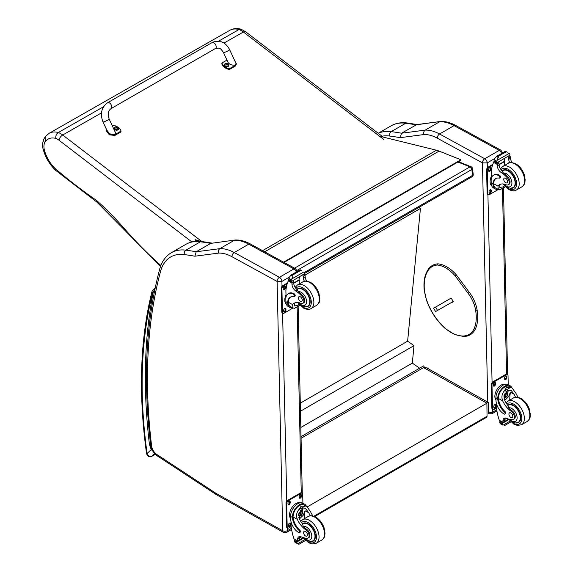 <?xml version="1.0" encoding="UTF-8"?>
<svg xmlns="http://www.w3.org/2000/svg" width="573" height="573" viewBox="0 0 573 573"><rect width="100%" height="100%" fill="white"/><g stroke="black" fill="none" stroke-linecap="round" stroke-linejoin="round"><path stroke-width="0.86" d="M457.913 162.03L469.996 166.872A2.271 1.49 -68.2 0 1 471.085 166.736L458.493 161.693M472.489 168.562A2.271 1.096 173 0 1 471.823 169.479L472.553 175.388A2.271 1.096 -7 0 0 473.219 174.478L472.489 168.562A2.271 2.271 0 0 0 471.085 166.736M304.449 272.447L472.553 175.388A2.271 1.311 60 0 1 472.102 176.72A2.271 2.271 0 0 0 473.219 174.478M294.543 268.164L469.996 166.872A2.271 1.311 60 0 1 471.823 169.479L297.086 270.363M301.033 436.655L423.719 365.825L424.357 367.322M418.942 207.412L420.424 208.45L407.625 341.186L414.007 345.641L412.324 363.11L419.608 368.195M420.424 208.45L305.037 275.069M300.825 427.479L412.324 363.11M300.467 411.199L414.007 345.641M300.288 403.156L407.625 341.186M486.57 417.302L487.043 416.242A2.271 1.311 60 0 1 486.577 417.302L314.663 516.552M301.069 438.309L423.54 367.601L426.727 367.895L488.232 402.439L486.892 403.184L487.043 416.242L313.854 516.23M307.35 506.847L486.892 403.184L423.54 367.601M277.153 281.486L281.902 281.415A3.402 1.963 -120 0 0 279.431 277.289A3.359 1.991 118.7 0 0 277.117 281.436L282.661 530.727L216.114 493.389A7.986 4.613 60 0 1 215.649 493.109L156.809 454.475A7.986 4.613 60 0 1 151.609 445.923A542.223 313.051 60 0 1 160.533 271.43A55.624 32.117 60 0 1 184.391 254.584A452.326 261.152 60 0 1 194.863 256.21L218.657 253.094A42.015 24.259 60 0 1 231.929 256.697L277.117 281.436M218.657 253.094C218.084 251.153 218.478 249.67 219.853 248.661L234.35 240.288A45.367 26.193 60 0 1 248.739 244.177L293.935 268.916L279.431 277.289L234.242 252.55A45.367 26.193 -120 0 0 219.853 248.661L196.217 251.762L194.863 256.21M184.391 254.584A3.359 2.507 97.5 0 1 185.91 250.165A455.685 263.093 -120 0 1 196.217 251.762L210.721 243.389L235.331 240.001C240.223 239.829 245.251 241.169 250.415 244.005L295.604 268.751L297.38 271.623M235.152 240.015L210.721 243.389A455.685 263.093 60 0 0 200.407 241.792A3.359 2.507 -82.5 0 1 201.703 241.512C195.851 240.732 190.587 241.663 185.91 244.306A58.983 34.051 60 0 1 200.407 241.792L185.91 250.165A58.983 34.051 -120 0 0 171.413 252.679L185.91 244.306M262.534 250.645L436.461 150.219L379.448 136.173M198.852 241.269L195.25 240.187M195.149 239.679L200.944 241.419M436.461 150.219A36.3 20.957 60 0 1 439.068 151.093L460.878 159.788L460.943 160.282L284.05 262.42M283.578 262.162L460.878 159.788M234.858 60.974L236.427 63.918L235.503 65.2L229.479 68.667A9.354 6.174 -171.7 0 1 221.973 62.966L226.958 60.093M223.463 52.537L227.839 61.999C229.358 65.68 237.559 66.418 235.661 62.701L229.644 49.686A3.402 0.43 155.2 0 1 226.736 51.498A3.402 0.43 155.2 0 1 223.463 52.537C220.068 47.308 219.344 48.626 218.578 48.053L215.498 48.469L111.083 108.584A3.402 1.963 60.1 0 0 111.212 104.888A3.402 1.963 60.1 0 0 107.975 102.574A3.402 1.963 60.1 0 0 107.688 102.689C101.442 107.359 99.881 113.762 102.99 121.906A3.402 0.43 -24.8 0 0 103.67 121.863A3.402 0.43 -24.8 0 0 107.194 120.409A3.402 0.43 -24.8 0 0 109.164 119.048L115.18 132.062C117.085 135.787 108.884 135.042 107.359 131.36L102.99 121.906M221.973 62.966L221.851 63.811A9.354 6.174 8.3 0 0 229.35 69.512L235.381 66.045L236.427 63.918M229.479 68.667L229.35 69.512M112.401 126.046L113.54 125.394A9.354 6.174 -171.7 0 1 121.046 131.095L115.023 134.562L109.515 134.003L106.664 129.849M106.592 130.143L106.471 130.981L109.393 134.848L114.901 135.407L120.924 131.94L121.046 131.095M118.711 128.868A2.235 1.475 -171.7 0 1 118.704 129.032A2.235 1.475 -171.7 0 1 116.276 130.164A2.235 1.475 -171.7 0 1 114.285 128.381A2.235 1.475 -171.7 0 1 114.321 128.23M118.704 129.032L118.017 127.306A2.149 1.418 -171.7 0 1 118.017 127.306A2.149 1.418 -171.7 0 1 118.11 129.348A2.149 1.418 -171.7 0 1 115.066 129.126A2.149 1.418 -171.7 0 1 115.058 127.099A2.149 1.418 -171.7 0 1 115.438 126.927L114.328 128.066A2.235 1.475 8.3 0 0 116.326 129.849A2.235 1.475 8.3 0 0 118.747 128.717A2.235 1.475 8.3 0 0 118.654 128.13M117.501 128.259L117.307 128.366A1.103 0.723 -171.7 0 0 117.494 128.259L117.558 128.28A2.901 1.826 -116 0 0 117.186 127.829L117.193 127.414A2.901 1.218 -49.4 0 1 117.572 127.306A1.189 0.781 8.3 0 0 117.372 127.156A2.901 1.561 123.5 0 0 116.971 127.249L116.355 127.192A2.901 1.841 -116.4 0 0 115.918 127.034L115.968 127.099A1.103 0.723 -171.7 0 0 115.818 127.185M117.121 128.123L117.193 127.414M115.918 127.034A1.189 0.781 8.3 0 0 115.717 127.149A2.901 1.497 56.8 0 1 116.126 127.321L116.126 127.736A2.901 1.554 123.1 0 0 115.703 128.123A1.189 0.781 8.3 0 0 115.904 128.266A2.901 1.232 -49 0 1 116.348 127.901L116.964 127.958A2.901 1.504 56.4 0 1 117.358 128.395A1.189 0.781 8.3 0 0 117.558 128.28M116.126 127.321L116.104 128.094M116.083 128.001L116.075 128.488M228.749 65.523A2.235 1.475 -171.7 0 1 228.734 65.68A2.235 1.475 -171.7 0 1 226.314 66.812A2.235 1.475 -171.7 0 1 224.322 65.028A2.235 1.475 -171.7 0 1 224.358 64.878M224.623 64.176A2.235 1.475 8.3 0 0 224.365 64.713L225.082 63.753A2.149 1.418 -171.7 0 1 225.476 63.574L225.082 63.753A2.149 1.418 -171.7 0 0 225.096 65.773A2.149 1.418 -171.7 0 0 228.14 65.995A2.149 1.418 -171.7 0 0 228.047 63.954L228.785 65.365A2.235 1.475 8.3 0 0 228.691 64.778M227.366 65.007A1.103 0.723 -171.7 0 0 227.531 64.907L227.596 64.928A2.901 1.826 -116 0 0 227.223 64.477L227.23 64.061A2.901 1.218 -49.4 0 1 227.603 63.954A1.189 0.781 8.3 0 0 227.409 63.804A2.901 1.561 123.5 0 0 227.008 63.897L226.385 63.839A2.901 1.841 -116.4 0 0 225.948 63.682L226.006 63.746A1.103 0.723 -171.7 0 0 225.855 63.832M227.159 64.77L227.23 64.061M225.948 63.682A1.189 0.781 8.3 0 0 225.748 63.796A2.901 1.497 56.8 0 1 226.163 63.968L226.156 64.384A2.901 1.554 123.1 0 0 225.741 64.77A1.189 0.781 8.3 0 0 225.941 64.921A2.901 1.232 -49 0 1 226.378 64.556L227.001 64.606A2.901 1.504 56.4 0 1 227.395 65.043A1.189 0.781 8.3 0 0 227.596 64.928M226.163 63.968L226.134 64.742M226.12 64.649L226.113 65.136M103.563 106.728L58.31 132.521A29.352 16.861 -119.7 0 0 49.12 133.308L229.802 30.312A29.352 16.861 60.3 0 1 238.991 29.531A18.15 10.421 60.3 0 1 243.382 32.002A4.534 2.199 -52.6 0 1 245.645 31.773L241.161 29.259L238.991 29.531L218.571 41.17M55.352 168.706L55.56 170.253L96.93 202.126L96.45 200.349A417.208 239.65 60.3 0 1 55.352 168.706A24.181 13.888 60.3 0 1 44.458 150.291A12.678 7.284 60.3 0 1 44.472 143.25L43.476 139.748L45.296 136.625L45.632 141.273A24.818 14.253 60.3 0 1 55.796 138.394C55.552 135.837 56.39 133.881 58.31 132.521A18.15 10.421 -119.7 0 1 62.693 134.999A4.534 2.199 127.4 0 0 58.976 140.206L191.955 242.021M160.877 265.5A276.695 158.936 60.3 0 1 123.704 227.818L123.51 228.964L96.83 202.047M452.262 302.035L453.229 301.742M476.929 310.258L476.922 310.824L476.929 310.258L476.922 310.824L475.726 310.953A23.765 13.723 60 0 0 467.661 292.739L468.578 291.986M449.218 299.113L451.388 298.304L453.179 301.52L451.058 302.73M498.016 189.341A10.293 6.095 -61.3 0 1 495.308 188.947A10.293 6.095 -61.3 0 1 493.009 184.757L493.69 184.37A9.34 5.529 -61.3 0 0 495.767 188.109L499.642 189.871L505.185 186.669M498.324 189.513L497.944 186.082A15.815 9.132 60 0 1 499.549 184.664A15.815 9.132 60 0 1 506.117 184.764A4.999 2.886 60 0 0 508.194 184.8A4.999 2.886 60 0 0 506.847 177.279L507.678 176.792A4.999 2.886 60 0 1 509.025 184.32L508.194 184.8M500.501 184.234A15.815 9.132 -120 0 0 499.735 185.043L499.785 187.414L502.922 186.934L504.419 185.831M493.009 184.757L492.995 184.134A12.857 7.42 -120 0 1 495.652 178.611A12.857 7.42 -120 0 1 499.162 178.117A1.425 0.824 -120 0 0 499.556 178.067A1.425 0.824 -120 0 0 499.763 176.907A1.425 0.824 -120 0 0 498.811 175.653A11.131 6.425 -120 0 0 493.453 175.216A11.131 6.425 -120 0 0 491.147 180.552L491.204 183.152A10.293 6.095 118.7 0 0 493.539 187.98L495.308 188.947M499.642 189.871L505.357 186.841M491.348 178.368L491.211 172.058A48.232 27.848 60 0 1 493.568 162.41L494.033 161.815M506.847 177.279A25.011 14.44 60 0 0 501.167 172.509A5.837 3.366 60 0 1 497.292 165.919A32.152 18.565 60 0 1 497.221 164.408A1.132 0.695 -59.7 0 1 497.221 164.358L497.242 162.596M497.221 164.358L499.019 163.319A1.067 0.616 -120 0 0 498.309 162.059M496.476 163.119L493.919 161.414A3.818 2.206 -120 0 0 494.019 160.92L494.427 158.893L496.497 156.443L498.13 156.436L498.281 157.417L497.135 160.376L509.404 153.292L509.884 154.452A3.818 2.206 -120 0 0 510.013 155.068L496.476 163.119L510.013 155.068M505.472 151.265L507.255 152.239M493.453 175.216L494.127 174.829A11.131 6.425 60 0 1 499.491 175.266A1.425 0.824 60 0 1 500.437 176.52A1.425 0.824 60 0 1 500.229 177.673L499.556 178.067M493.69 184.37L493.668 183.74A12.857 7.42 60 0 1 495.996 178.432M499.076 164.723L504.698 161.479A60.96 35.197 -120 0 0 504.548 165.411M504.283 161.257L504.698 161.479M499.062 164.415L504.254 161.414A43.226 24.961 -120 0 1 505.042 158.169M499.019 163.319A32.152 18.565 -120 0 0 499.09 164.881A5.837 3.366 -120 0 0 502.478 171.126L502.421 171.785L503.524 173.082A25.011 14.44 60 0 1 507.678 176.792M494.019 160.92L496.411 162.231L497.135 160.376M490.846 177.594L491.305 176.377M496.411 162.231A3.818 2.206 -120 0 0 496.533 162.847M505.508 151.215L496.154 156.615L498.281 157.417M509.726 162.689A5.837 3.366 -120 0 1 508.702 159.33A32.152 18.565 -120 0 1 508.631 157.768L510.421 156.73A1.132 0.652 -63.2 0 1 510.428 156.787A32.152 18.565 -120 0 0 510.5 158.298A5.837 3.366 -120 0 0 512.061 162.539M510.421 156.73L508.989 155.899M508.631 157.768A1.067 0.616 -120 0 0 507.922 156.515M491.713 185.824A9.34 5.529 -61.3 0 1 490.108 181.791A9.34 5.529 -61.3 0 1 491.305 176.441M498.295 189.498L489.399 194.634A2.271 1.347 -61.3 0 1 488.268 194.748A2.271 1.347 -61.3 0 1 487.759 193.681L487.236 170.238A2.271 1.347 -61.3 0 1 488.798 167.438L492.494 165.303M491.24 190.487L491.262 191.418A1.561 0.924 -61.3 0 1 490.61 193.001A1.561 0.924 -61.3 0 1 489.406 193.423A1.561 0.924 -61.3 0 1 489.055 192.693L489.034 191.754A1.561 0.924 -61.3 0 1 489.679 190.179A1.561 0.924 -61.3 0 1 490.889 189.749A1.561 0.924 -61.3 0 1 491.24 190.487L490.595 190.136L490.617 191.067A1.561 0.924 -61.3 0 1 489.149 193.137M490.753 168.448L490.775 169.386A1.561 0.924 -61.3 0 1 490.123 170.962A1.561 0.924 -61.3 0 1 488.919 171.391A1.561 0.924 -61.3 0 1 488.568 170.654L488.547 169.715A1.561 0.924 -61.3 0 1 489.192 168.14A1.561 0.924 -61.3 0 1 490.395 167.717A1.561 0.924 -61.3 0 1 490.753 168.448L490.108 168.097L490.13 169.035A1.561 0.924 -61.3 0 1 488.662 171.098M488.268 194.748L487.63 194.397A2.271 1.347 -61.3 0 1 487.114 193.33L486.599 169.887A2.271 1.347 -61.3 0 1 488.16 167.087L492.787 164.415M490.502 189.692A1.561 0.924 -61.3 0 1 490.595 190.136M490.015 167.653A1.561 0.924 -61.3 0 1 490.108 168.097M511.03 188.266A10.207 5.895 -120 0 0 513.387 187.815A10.207 5.895 -120 0 0 513.387 176.026A10.207 5.895 -120 0 0 503.18 170.131A10.207 5.895 -120 0 0 502.235 170.926M505.608 178.239A2.722 1.569 -120 0 0 504.297 178.131A2.722 1.569 -120 0 0 504.297 181.276A2.722 1.569 -120 0 0 507.019 182.844A2.722 1.569 -120 0 0 507.427 180.631A2.722 1.569 -120 0 0 505.608 178.239M515.671 397.254A15.815 9.132 60 0 1 514.096 394.245L511.059 390.242L507.42 390.449L504.484 399.796A15.815 9.132 60 0 0 508.022 405.634L508.502 407.847A15.815 9.132 60 0 0 511.954 410.762L511.123 411.242A15.815 9.132 60 0 1 502.686 400.835C501.332 397.325 501.798 394.102 504.09 391.166L506.346 387.785L510.564 387.434L504.09 391.166M510.564 387.434L512.04 387.885L515.893 393.214A15.815 9.132 -120 0 0 518.228 397.418M504.77 414.078L505.443 413.692A1.425 0.824 60 0 0 505.006 411.493A12.857 7.42 60 0 1 498.417 398.493L498.403 397.82L497.729 398.214A10.293 6.095 -61.3 0 1 502.249 388.2A10.293 6.095 -61.3 0 1 509.941 385.65L508.172 384.676A10.293 6.095 118.7 0 0 500.229 387.498A10.293 6.095 118.7 0 0 495.953 397.906L496.01 400.506A11.131 6.425 -120 0 0 504.082 414.021A1.425 0.824 -120 0 0 504.77 414.078A1.425 0.824 -120 0 0 504.333 411.88A12.857 7.42 -120 0 1 497.736 398.887L495.953 397.906M497.729 398.214L497.736 398.887M509.941 385.65A10.293 6.095 -61.3 0 1 511.732 387.713M505.171 417.982A5.837 3.366 60 0 0 504.72 419.737A32.152 18.565 60 0 0 504.72 421.255A1.067 0.616 60 0 1 504.498 421.771L502.965 422.652L499.269 420.238A48.232 27.848 60 0 1 496.419 407.74L496.318 402.969M510.113 421.098L502.987 425.209L502.199 423.884A3.818 2.206 60 0 1 502.299 423.39L499.735 421.685L500.444 421.277M499.735 421.685L499.677 421.95A3.818 2.206 60 0 1 499.799 422.566L500.279 423.726L502.987 425.209M498.403 397.82A9.34 5.529 -61.3 0 1 502.528 388.773A9.34 5.529 -61.3 0 1 509.483 386.481L512.04 387.885M509.748 400.112A60.96 35.197 60 0 1 510.421 392.233L508.538 396.724L504.756 400.391M507.993 390.163A6.797 4.025 -61.3 0 1 507.671 393.544M505.486 397.533A6.797 4.025 -61.3 0 1 504.133 398.837M506.389 391.194A4.534 2.686 -61.3 0 1 506.439 392.433M506.625 418.326L504.741 419.415M495.595 392.347L496.125 391.044M511.123 411.242A4.999 2.886 60 0 1 514.189 415.654A4.999 2.886 60 0 1 513.379 419.508A4.999 2.886 60 0 1 512.205 419.73A25.011 14.44 60 0 1 506.596 418.319A5.837 3.366 60 0 0 504.133 418.261A5.837 3.366 60 0 0 502.929 420.775A32.152 18.565 60 0 0 502.922 422.237A1.132 0.695 -59.4 0 0 502.922 422.294L504.72 421.255M496.003 400.119A9.34 5.529 -61.3 0 1 496.877 389.619A9.34 5.529 -61.3 0 1 505.372 384.297M496.462 408.048L494.148 409.387A2.271 1.347 -61.3 0 1 493.016 409.502L492.379 409.143A2.271 1.347 -61.3 0 1 491.863 408.083L491.348 384.641A2.271 1.347 -61.3 0 1 492.909 381.84L505.737 374.427A2.271 1.347 -61.3 0 1 506.869 374.312L507.513 374.663A2.271 1.347 -61.3 0 1 508.029 375.73L508.222 384.705M493.016 409.502A2.271 1.347 -61.3 0 1 492.501 408.434L491.985 384.992A2.271 1.347 -61.3 0 1 493.546 382.191L506.382 374.778A2.271 1.347 -61.3 0 1 507.513 374.663M504.541 378.925L504.519 377.987A1.561 0.924 -61.3 0 1 505.171 376.411A1.561 0.924 -61.3 0 1 506.374 375.981A1.561 0.924 -61.3 0 1 506.725 376.719L506.747 377.65A1.561 0.924 -61.3 0 1 506.102 379.233A1.561 0.924 -61.3 0 1 504.899 379.655A1.561 0.924 -61.3 0 1 504.541 378.925M493.317 385.407L493.296 384.469A1.561 0.924 -61.3 0 1 493.94 382.893A1.561 0.924 -61.3 0 1 495.144 382.47A1.561 0.924 -61.3 0 1 495.502 383.201L495.523 384.139A1.561 0.924 -61.3 0 1 494.871 385.715A1.561 0.924 -61.3 0 1 493.668 386.138A1.561 0.924 -61.3 0 1 493.317 385.407M493.804 407.446L493.783 406.508A1.561 0.924 -61.3 0 1 494.427 404.932A1.561 0.924 -61.3 0 1 495.631 404.502A1.561 0.924 -61.3 0 1 495.989 405.233L496.01 406.171A1.561 0.924 -61.3 0 1 495.359 407.754A1.561 0.924 -61.3 0 1 494.155 408.177A1.561 0.924 -61.3 0 1 493.804 407.446M505.995 375.924A1.561 0.924 -61.3 0 1 506.088 376.368L506.109 377.299A1.561 0.924 -61.3 0 1 504.641 379.369M494.764 382.406A1.561 0.924 -61.3 0 1 494.857 382.85L494.879 383.788A1.561 0.924 -61.3 0 1 493.41 385.851M495.251 404.438A1.561 0.924 -61.3 0 1 495.344 404.882L495.366 405.82A1.561 0.924 -61.3 0 1 493.897 407.89M504.405 395.585A2.142 1.268 118.7 0 0 505.45 393.687M504.355 396.043A2.142 1.268 118.7 0 0 504.842 397.025A2.142 1.268 118.7 0 0 506.976 395.757A2.142 1.268 118.7 0 0 506.897 393.271A2.142 1.268 118.7 0 0 505.801 393.393M504.355 396.165A2.321 1.375 118.7 0 0 506.066 397.118A2.321 1.375 118.7 0 0 507.628 394.203A2.321 1.375 118.7 0 0 505.866 393.35A2.321 1.375 118.7 0 0 504.355 396.115A2.321 1.375 118.7 0 0 504.355 396.165M504.24 396.23A2.478 1.468 118.7 0 0 506.131 397.211A2.478 1.468 118.7 0 0 507.75 394.26A2.478 1.468 118.7 0 0 505.973 393.157A2.478 1.468 118.7 0 0 504.24 396.23M507.742 394.195A2.657 1.576 118.7 0 0 507.75 394.124A2.657 1.576 118.7 0 0 507.141 392.82A2.657 1.576 118.7 0 0 505.092 393.544A2.657 1.576 118.7 0 0 503.989 396.237A2.657 1.576 118.7 0 0 504.591 397.483A2.657 1.576 118.7 0 0 506.016 397.282A2.657 1.576 118.7 0 0 506.074 397.247M507.757 405.29A10.207 5.895 60 0 1 508.366 404.839A10.207 5.895 60 0 1 513.286 405.24A10.207 5.895 60 0 1 520.105 414.222A10.207 5.895 60 0 1 518.579 422.523A10.207 5.895 60 0 1 516.216 422.974M511.954 410.762A4.999 2.886 60 0 1 515.027 415.174A4.999 2.886 60 0 1 514.217 419.028L513.379 419.508M510.901 417.445A2.722 1.569 -120 0 0 512.212 417.552A2.722 1.569 -120 0 0 512.212 414.408A2.722 1.569 -120 0 0 509.49 412.839A2.722 1.569 -120 0 0 509.082 415.053A2.722 1.569 -120 0 0 510.901 417.445M292.688 307.88A10.293 6.095 -61.3 0 1 289.988 307.486A10.293 6.095 -61.3 0 1 287.689 303.303L288.362 302.909A9.34 5.529 -61.3 0 0 290.447 306.655L294.314 308.417L299.865 305.216M293.004 308.052L292.617 304.621A15.815 9.132 60 0 1 294.228 303.203A15.815 9.132 60 0 1 300.796 303.31A4.999 2.886 60 0 0 302.866 303.339A4.999 2.886 60 0 0 301.52 295.818L302.358 295.339A4.999 2.886 60 0 1 303.704 302.859L302.866 303.339M295.174 302.773A15.815 9.132 -120 0 0 294.415 303.59L294.458 305.953L297.602 305.473L299.099 304.37M287.689 303.303L287.667 302.673A12.857 7.42 -120 0 1 290.325 297.151A12.857 7.42 -120 0 1 293.842 296.664A1.425 0.824 -120 0 0 294.228 296.606A1.425 0.824 -120 0 0 294.443 295.446A1.425 0.824 -120 0 0 293.491 294.193A11.131 6.425 -120 0 0 288.126 293.756A11.131 6.425 -120 0 0 285.827 299.092L285.884 301.692A10.293 6.095 118.7 0 0 288.219 306.519L289.988 307.486M294.314 308.417L300.037 305.388M286.027 296.907L285.891 290.604A48.232 27.848 60 0 1 288.248 280.956L288.706 280.362M301.52 295.818A25.011 14.44 60 0 0 295.84 291.048A5.837 3.366 60 0 1 291.972 284.459A32.152 18.565 60 0 1 291.893 282.955A1.132 0.695 -59.7 0 1 291.901 282.897L291.922 281.135M291.901 282.897L293.691 281.859A1.067 0.616 -120 0 0 292.982 280.605M291.156 281.658L288.591 279.953A3.818 2.206 -120 0 0 288.692 279.466L289.1 277.439L291.177 274.983L292.81 274.983L292.961 275.964L291.807 278.922L304.084 271.838L304.564 272.999A3.818 2.206 -120 0 0 304.686 273.615L291.156 281.658L304.686 273.615M300.145 269.804L301.935 270.778M288.126 293.756L288.799 293.369A11.131 6.425 60 0 1 294.164 293.806A1.425 0.824 60 0 1 295.116 295.059A1.425 0.824 60 0 1 294.902 296.22L294.228 296.606M288.362 302.909L288.341 302.286A12.857 7.42 60 0 1 290.669 296.972M293.756 283.27L299.378 280.025A60.96 35.197 -120 0 0 299.228 283.957M298.963 279.796L299.378 280.025M293.734 282.955L298.934 279.953A43.226 24.961 -120 0 1 299.722 276.716M293.691 281.859A32.152 18.565 -120 0 0 293.763 283.427A5.837 3.366 -120 0 0 297.158 289.673L298.204 291.628A25.011 14.44 60 0 1 302.358 295.339M288.692 279.466L291.091 280.777L291.807 278.922M285.519 296.141L285.984 294.923M291.091 280.777A3.818 2.206 -120 0 0 291.213 281.393M300.188 269.754L290.833 275.155L292.961 275.964M304.406 281.228A5.837 3.366 -120 0 1 303.375 277.876A32.152 18.565 -120 0 1 303.303 276.315L305.101 275.276A1.132 0.652 -63.2 0 1 305.101 275.327A32.152 18.565 -120 0 0 305.173 276.838A5.837 3.366 -120 0 0 306.734 281.085M305.101 275.276L303.661 274.438M303.303 276.315A1.067 0.616 -120 0 0 302.594 275.054M286.393 304.37A9.34 5.529 -61.3 0 1 284.788 300.338A9.34 5.529 -61.3 0 1 285.984 294.98M292.975 308.038L284.079 313.173A2.271 1.347 -61.3 0 1 282.947 313.288A2.271 1.347 -61.3 0 1 282.432 312.221L281.916 288.778A2.271 1.347 -61.3 0 1 283.477 285.977L287.173 283.843M285.913 309.026L285.934 309.964A1.561 0.924 -61.3 0 1 285.29 311.54A1.561 0.924 -61.3 0 1 284.086 311.97A1.561 0.924 -61.3 0 1 283.728 311.239L283.714 310.301A1.561 0.924 -61.3 0 1 284.358 308.725A1.561 0.924 -61.3 0 1 285.562 308.295A1.561 0.924 -61.3 0 1 285.913 309.026L285.275 308.675L285.297 309.613A1.561 0.924 -61.3 0 1 283.828 311.683M285.426 286.987L285.447 287.925A1.561 0.924 -61.3 0 1 284.802 289.501A1.561 0.924 -61.3 0 1 283.599 289.931A1.561 0.924 -61.3 0 1 283.241 289.2L283.227 288.262A1.561 0.924 -61.3 0 1 283.871 286.686A1.561 0.924 -61.3 0 1 285.075 286.256A1.561 0.924 -61.3 0 1 285.426 286.987L284.788 286.636L284.81 287.574A1.561 0.924 -61.3 0 1 283.341 289.644M282.947 313.288L282.303 312.937A2.271 1.347 -61.3 0 1 281.794 311.87L281.271 288.427A2.271 1.347 -61.3 0 1 282.833 285.626L287.46 282.955M285.182 308.231A1.561 0.924 -61.3 0 1 285.275 308.675M284.695 286.192A1.561 0.924 -61.3 0 1 284.788 286.636M305.71 306.806A10.207 5.895 -120 0 0 308.066 306.354A10.207 5.895 -120 0 0 308.066 294.565A10.207 5.895 -120 0 0 297.86 288.67A10.207 5.895 -120 0 0 296.914 289.472M300.288 296.778A2.722 1.569 -120 0 0 298.977 296.671A2.722 1.569 -120 0 0 298.977 299.815A2.722 1.569 -120 0 0 301.699 301.384A2.722 1.569 -120 0 0 302.107 299.17A2.722 1.569 -120 0 0 300.288 296.778M310.344 515.8A15.815 9.132 60 0 1 308.775 512.792L305.731 508.781L302.1 508.989L299.163 518.343A15.815 9.132 60 0 0 302.702 524.173L303.181 526.386A15.815 9.132 60 0 0 306.634 529.302L305.803 529.789A15.815 9.132 60 0 1 297.366 519.374C296.005 515.872 296.477 512.649 298.762 509.712L301.026 506.331L305.237 505.973L298.762 509.712M305.237 505.973L306.713 506.425L310.573 511.753A15.815 9.132 -120 0 0 312.908 515.958M299.45 532.618L300.123 532.231A1.425 0.824 60 0 0 299.679 530.039A12.857 7.42 60 0 1 293.089 517.039L293.082 516.366L292.409 516.753A10.293 6.095 -61.3 0 1 296.929 506.74A10.293 6.095 -61.3 0 1 304.614 504.19L302.845 503.223A10.293 6.095 118.7 0 0 294.902 506.045A10.293 6.095 118.7 0 0 290.626 516.445L290.69 519.052A11.131 6.425 -120 0 0 298.762 532.568A1.425 0.824 -120 0 0 299.45 532.618A1.425 0.824 -120 0 0 299.006 530.426A12.857 7.42 -120 0 1 292.416 517.426L290.626 516.445M292.409 516.753L292.416 517.426M304.614 504.19A10.293 6.095 -61.3 0 1 306.405 506.253M299.851 536.529A5.837 3.366 60 0 0 299.4 538.276A32.152 18.565 60 0 0 299.393 539.802A1.067 0.616 60 0 1 299.17 540.31L297.638 541.199L293.949 538.785A48.232 27.848 60 0 1 291.098 526.286L290.991 521.509M304.786 539.644L297.666 543.756L296.871 542.423A3.818 2.206 60 0 1 296.972 541.929L294.407 540.224L295.116 539.816M294.407 540.224L294.35 540.497A3.818 2.206 60 0 1 294.479 541.113L294.959 542.273L297.666 543.756M293.082 516.366A9.34 5.529 -61.3 0 1 297.208 507.32A9.34 5.529 -61.3 0 1 304.163 505.028L306.713 506.425M304.428 518.658A60.96 35.197 60 0 1 305.094 510.779L303.21 515.27L299.435 518.93M302.666 508.702A6.797 4.025 -61.3 0 1 302.351 512.083M300.166 516.08A6.797 4.025 -61.3 0 1 298.805 517.376M301.069 509.741A4.534 2.686 -61.3 0 1 301.119 510.973M305.803 529.789A4.999 2.886 60 0 1 308.868 534.201A4.999 2.886 60 0 1 308.059 538.047A4.999 2.886 60 0 1 306.884 538.269A25.011 14.44 60 0 1 301.276 536.858L299.421 537.961M290.267 510.894L290.798 509.583M299.393 539.802L297.602 540.833A1.132 0.695 -59.4 0 1 297.595 540.783A32.152 18.565 60 0 1 297.602 539.315A5.837 3.366 60 0 1 298.812 536.801A5.837 3.366 60 0 1 301.276 536.858M290.676 518.665A9.34 5.529 -61.3 0 1 291.55 508.158A9.34 5.529 -61.3 0 1 300.051 502.843M291.134 526.594L288.828 527.926A2.271 1.347 -61.3 0 1 287.696 528.041L287.052 527.69A2.271 1.347 -61.3 0 1 286.536 526.623L286.02 503.18A2.271 1.347 -61.3 0 1 287.582 500.379L300.417 492.973A2.271 1.347 -61.3 0 1 301.548 492.859L302.186 493.21A2.271 1.347 -61.3 0 1 302.702 494.27L302.902 503.252M287.696 528.041A2.271 1.347 -61.3 0 1 287.18 526.974L286.665 503.531A2.271 1.347 -61.3 0 1 288.226 500.73L301.054 493.324A2.271 1.347 -61.3 0 1 302.186 493.21M299.221 497.471L299.199 496.533A1.561 0.924 -61.3 0 1 299.844 494.957A1.561 0.924 -61.3 0 1 301.054 494.528A1.561 0.924 -61.3 0 1 301.405 495.258L301.427 496.197A1.561 0.924 -61.3 0 1 300.775 497.772A1.561 0.924 -61.3 0 1 299.572 498.202A1.561 0.924 -61.3 0 1 299.221 497.471M287.99 503.954L287.968 503.015A1.561 0.924 -61.3 0 1 288.62 501.439A1.561 0.924 -61.3 0 1 289.823 501.01A1.561 0.924 -61.3 0 1 290.174 501.74L290.196 502.679A1.561 0.924 -61.3 0 1 289.551 504.254A1.561 0.924 -61.3 0 1 288.348 504.684A1.561 0.924 -61.3 0 1 287.99 503.954M288.477 525.993L288.455 525.054A1.561 0.924 -61.3 0 1 289.107 523.478A1.561 0.924 -61.3 0 1 290.31 523.049A1.561 0.924 -61.3 0 1 290.661 523.779L290.683 524.718A1.561 0.924 -61.3 0 1 290.038 526.293A1.561 0.924 -61.3 0 1 288.835 526.723A1.561 0.924 -61.3 0 1 288.477 525.993M300.667 494.463A1.561 0.924 -61.3 0 1 300.761 494.907L300.782 495.846A1.561 0.924 -61.3 0 1 299.314 497.916M289.444 500.945A1.561 0.924 -61.3 0 1 289.537 501.389L289.558 502.328A1.561 0.924 -61.3 0 1 288.083 504.398M289.931 522.984A1.561 0.924 -61.3 0 1 290.024 523.428L290.045 524.367A1.561 0.924 -61.3 0 1 288.57 526.437M299.085 514.124A2.142 1.268 118.7 0 0 300.123 512.226M299.027 514.583A2.142 1.268 118.7 0 0 299.514 515.571A2.142 1.268 118.7 0 0 301.656 514.296A2.142 1.268 118.7 0 0 301.57 511.811A2.142 1.268 118.7 0 0 300.481 511.933M299.027 514.704A2.321 1.375 118.7 0 0 300.739 515.664A2.321 1.375 118.7 0 0 302.308 512.749A2.321 1.375 118.7 0 0 300.539 511.897A2.321 1.375 118.7 0 0 299.027 514.654A2.321 1.375 118.7 0 0 299.027 514.704M298.92 514.769A2.478 1.468 118.7 0 0 300.811 515.75A2.478 1.468 118.7 0 0 302.422 512.799A2.478 1.468 118.7 0 0 300.646 511.696A2.478 1.468 118.7 0 0 298.92 514.769M302.422 512.735A2.657 1.576 118.7 0 0 302.422 512.663A2.657 1.576 118.7 0 0 301.821 511.36A2.657 1.576 118.7 0 0 299.765 512.09A2.657 1.576 118.7 0 0 298.662 514.776A2.657 1.576 118.7 0 0 299.271 516.022A2.657 1.576 118.7 0 0 300.689 515.829A2.657 1.576 118.7 0 0 300.753 515.786M302.429 523.837A10.207 5.895 60 0 1 303.045 523.385A10.207 5.895 60 0 1 307.966 523.786A10.207 5.895 60 0 1 314.785 532.761A10.207 5.895 60 0 1 313.252 541.062A10.207 5.895 60 0 1 310.895 541.514M306.634 529.302A4.999 2.886 60 0 1 309.699 533.721A4.999 2.886 60 0 1 308.89 537.567L308.059 538.047M305.574 535.991A2.722 1.569 -120 0 0 306.884 536.099A2.722 1.569 -120 0 0 306.884 532.954A2.722 1.569 -120 0 0 304.163 531.379A2.722 1.569 -120 0 0 303.754 533.592A2.722 1.569 -120 0 0 305.574 535.991M453.179 301.513L435.537 311.583L433.603 308.116L435.638 307.056L437.571 310.523M448.201 299.743L446.525 300.696L448.201 299.743M435.638 307.056L450.994 298.189M482.445 162.89L487.222 162.875A3.402 1.963 -120 0 0 484.751 158.75L499.255 150.377A3.359 1.991 118.7 0 1 500.931 150.205L455.736 125.466C450.579 122.629 445.55 121.29 440.651 121.455L416.836 124.57L401.544 133.215A455.685 263.093 -120 0 0 391.23 131.618A3.359 2.507 97.5 0 0 389.712 136.045A452.326 261.152 60 0 1 400.19 137.67L401.544 133.215L425.173 130.121L439.677 121.748A45.367 26.193 60 0 1 454.067 125.63L439.563 134.003A45.367 26.193 -120 0 0 425.173 130.121C423.805 131.131 423.404 132.607 423.984 134.548A42.015 24.259 60 0 1 437.249 138.15L482.445 162.89A3.359 1.991 -61.3 0 1 484.751 158.75L439.563 134.003A3.359 1.991 118.7 0 0 437.249 138.15M440.479 121.469L416.041 124.842A455.685 263.093 60 0 0 405.734 123.245L391.23 131.618A58.983 34.051 -120 0 0 378.287 133.33M150.448 443.223L149.295 443.33L150.513 443.781M155.09 288.448L153.306 291.915L154.595 290.869M155.333 454.274L151.967 456.215C149.596 456.889 147.97 455.979 147.103 453.501A2.271 1.067 172.2 0 1 146.459 452.885L146.459 452.885C147.175 456.316 148.966 457.469 151.824 456.33L151.824 456.33A2.271 1.311 60 0 1 151.516 456.423M152.626 292.989A2.271 1.705 -156.1 0 1 152.153 291.148L151.816 292.137A2.271 1.59 14 0 0 152.411 293.612A6.804 3.932 60 0 1 152.626 292.989A9.748 5.63 60 0 1 153.306 291.915A546.714 315.644 -120 0 0 149.295 443.33A19.224 11.102 -120 0 0 151.258 449.533L151.917 449.347M152.411 293.612A482.065 278.32 60 0 0 147.103 453.501L151.258 449.533L153.048 451.424M426.892 367.988A1.125 0.716 -174.5 0 1 428.002 368.238L428.01 368.246A1.125 0.716 -174.5 0 1 428.339 368.797M156.809 454.475A3.359 1.798 -56.7 0 0 157.339 455.915C153.621 453.222 151.394 449.569 150.649 444.956C142.928 379.57 145.936 320.987 159.666 269.195A3.359 2.371 15 0 0 160.533 271.43M150.649 444.956A3.359 1.633 -6.8 0 0 151.609 445.923M157.339 455.915L216.186 494.542A3.359 1.798 -56.7 0 1 215.649 493.109M216.186 494.542L216.845 494.943A3.359 1.963 -60.7 0 1 216.114 493.389M216.845 494.943L283.356 532.303A3.359 1.963 -60.7 0 1 282.632 530.748M283.356 532.303L286.701 532.288A3.402 1.963 -120 0 0 287.41 530.655A3.359 1.891 178.7 0 1 282.661 530.727M291.392 528.356L287.41 530.655L287.345 527.848M286.758 501.131L282.596 313.094M282.009 286.378L281.902 281.415L289.15 277.232M250.415 244.005A3.359 1.991 -61.3 0 0 248.739 244.177L234.242 252.55A3.359 1.991 118.7 0 0 231.929 256.697M296.241 272.032A3.402 1.963 60 0 0 293.935 268.916A3.359 1.991 -61.3 0 1 295.604 268.751M297.151 307.135L301.255 492.766M264.654 251.805L439.068 151.093M235.503 65.2L235.381 66.045M115.023 134.562L114.901 135.407M107.688 102.689L212.103 42.574A3.402 1.963 60.1 0 1 212.382 42.459A3.402 1.963 60.1 0 1 215.627 44.773A3.402 1.963 60.1 0 1 215.498 48.469M114.586 127.528A2.235 1.475 8.3 0 0 114.328 128.066L114.285 128.381M116.355 127.192L116.247 127.672M116.971 127.249L116.928 127.929M224.322 65.028L224.365 64.713A2.235 1.475 8.3 0 0 226.364 66.497A2.235 1.475 8.3 0 0 228.785 65.365L228.734 65.68M226.385 63.839L226.285 64.319M227.008 63.897L226.965 64.577M223.979 43.061L243.382 32.002L383.81 139.511M101.485 112.881L62.693 134.999L201.846 241.534M43.476 139.748C42.402 143.608 42.338 146.889 43.297 149.603L44.458 150.291M44.472 143.25A18.229 10.472 60.3 0 1 45.632 141.273M55.796 138.394A13.609 7.821 60.3 0 1 58.976 140.206M123.704 227.818A221.758 127.385 -119.7 0 0 96.45 200.349M467.661 292.739L455.184 275.871L456.423 274.961C450.414 268.228 444.261 264.525 437.944 263.838A0.852 0.645 94.5 0 0 437.278 265.034A33.177 19.153 60 0 0 428.783 269.589A44.085 25.456 60 0 0 424.414 290.053A33.177 19.153 60 0 0 426.749 300.388A40.49 23.378 60 0 0 445.371 328.386A33.177 19.153 60 0 0 454.439 334.152A39.759 22.956 60 0 0 463.041 335.993A33.177 19.153 60 0 0 474.358 328.164A39.458 22.784 -120 0 0 475.726 310.953M437.887 263.838A0.852 0.666 85.8 0 0 437.278 265.034A30.297 17.491 60 0 1 455.184 275.871L456.466 275.019A0.852 0.852 0 0 0 456.423 274.961L456.445 275.004M428.783 269.589A0.852 0.673 -142.6 0 1 428.711 268.73C431.003 265.772 434.04 264.139 437.815 263.838A0.852 0.852 0 0 1 437.944 263.838M424.414 290.053A0.852 0.43 174.5 0 1 424.17 289.788C423.368 280.949 424.88 273.93 428.711 268.73M445.371 328.386L445.414 328.68C436.92 321.116 430.631 311.662 426.541 300.324L424.17 289.788M454.439 334.152A0.852 0.559 112.3 0 0 454.718 334.596L445.414 328.68M463.041 335.993A0.852 0.659 89.8 0 0 463.643 336.501L454.718 334.596M474.358 328.164A0.852 0.637 22.7 0 0 475.748 328.143C473.362 333.579 469.33 336.358 463.643 336.501M451.288 302.823L452.491 302.129M492.995 184.134L491.204 183.152M493.568 162.41L497.221 164.408M498.13 156.436L505.966 151.917M498.811 175.653L499.491 175.266M494.227 159.774L496.648 161.099M497.779 156.243L505.608 151.723M501.167 172.509L502.421 171.785M497.292 165.919L499.09 164.881M508.702 159.33L510.5 158.298M493.668 183.74L497.944 186.082M491.262 191.418L490.617 191.067M490.775 169.386L490.13 169.035M488.798 167.438L488.16 167.087M487.236 170.238L486.599 169.887M487.759 193.681L487.114 193.33M503.545 184.162A11.797 6.812 -120 0 0 508.502 188.725A11.797 6.812 -120 0 0 515.507 178.332A11.797 6.812 -120 0 0 501.174 169.83M502.979 183.94L508.91 189.577C512.233 191.074 514.719 191.224 516.373 190.021A13.609 7.857 -120 0 0 516.373 174.299A13.609 7.857 -120 0 0 502.765 166.442L500.465 168.834M516.373 190.021L521.824 186.87A13.609 7.857 -120 0 0 521.824 171.155A13.609 7.857 -120 0 0 508.215 163.298L502.765 166.442M503.524 173.082A7.621 4.398 60 0 1 511.66 181.061A7.621 4.398 60 0 1 506.668 186.289A7.621 4.398 60 0 1 504.061 184.098M502.399 171.062L503.187 170.496A9.891 5.709 60 0 1 513.079 176.205A9.891 5.709 60 0 1 513.079 187.629L510.342 188.281L507.184 187.35L503.409 183.983M500.057 423.418L502.478 424.743M505.006 411.493L504.333 411.88M510.421 392.233L514.096 394.245M499.799 422.566L502.199 423.884M500.544 421.327L499.907 421.699M508.509 419.142L504.72 421.334M502.686 422.502L502.048 422.874M504.72 419.737L502.929 420.775M499.269 420.238L502.922 422.237M508.853 419.601L502.299 423.39M498.417 398.493L502.686 400.835M491.985 384.992L491.348 384.641M493.546 382.191L492.909 381.84M506.747 377.65L506.109 377.299M506.725 376.719L506.088 376.368M495.523 384.139L494.879 383.788M495.502 383.201L494.857 382.85M496.01 406.171L495.366 405.82M495.989 405.233L495.344 404.882M492.501 408.434L491.863 408.083M506.382 374.778L505.737 374.427M506.833 404.015A11.797 6.812 60 0 1 513.258 403.929A11.797 6.812 60 0 1 521.509 420.904A11.797 6.812 60 0 1 508.974 419.192M519.962 398.536A13.609 7.857 60 0 1 529.051 410.512A13.609 7.857 60 0 1 527.017 421.578C531.185 417.925 529.746 417.287 530.369 414.659L529.38 409.172C527.583 404.33 524.739 400.749 520.864 398.45C517.541 396.946 515.055 396.803 513.408 398.006A13.609 7.857 60 0 1 519.962 398.536M513.408 398.006L507.95 401.15A13.609 7.857 60 0 1 514.511 401.687A13.609 7.857 60 0 1 523.6 413.663A13.609 7.857 60 0 1 521.559 424.729L517.383 425.438L513.895 424.17L508.423 419.028M508.502 407.847A7.621 4.398 60 0 1 516.81 415.604A7.621 4.398 60 0 1 511.854 420.997A7.621 4.398 60 0 1 509.798 419.407M509.791 404.388L508.373 405.204A9.891 5.709 60 0 1 518.264 410.913A9.891 5.709 60 0 1 518.264 422.337L519.682 421.52M287.667 302.673L285.884 301.692M288.248 280.956L291.893 282.955M292.81 274.983L300.639 270.456M293.491 294.193L294.164 293.806M288.899 278.313L291.328 279.638M292.452 274.789L300.288 270.27M295.84 291.048L297.101 290.325M291.972 284.459L293.763 283.427M303.375 277.876L305.173 276.838M288.341 302.286L292.617 304.621M285.934 309.964L285.297 309.613M285.447 287.925L284.81 287.574M283.477 285.977L282.833 285.626M281.916 288.778L281.271 288.427M282.432 312.221L281.794 311.87M298.225 302.702A11.797 6.812 -120 0 0 303.174 307.264A11.797 6.812 -120 0 0 310.186 296.871A11.797 6.812 -120 0 0 295.847 288.377M297.652 302.487L303.59 308.116C306.913 309.621 309.399 309.764 311.053 308.561A13.609 7.857 -120 0 0 311.053 292.846A13.609 7.857 -120 0 0 297.437 284.989L295.138 287.381M311.053 308.561L316.504 305.409A13.609 7.857 -120 0 0 316.504 289.694A13.609 7.857 -120 0 0 302.895 281.837L297.437 284.989M298.204 291.628A7.621 4.398 60 0 1 306.34 299.607A7.621 4.398 60 0 1 301.341 304.829A7.621 4.398 60 0 1 298.734 302.637M297.072 289.601L297.86 289.036A9.891 5.709 60 0 1 307.751 294.751A9.891 5.709 60 0 1 307.751 306.168L305.022 306.827L301.856 305.896L298.089 302.53M294.73 541.958L297.158 543.29M299.679 530.039L299.006 530.426M305.094 510.779L308.775 512.792M294.479 541.113L296.871 542.423M295.217 539.873L294.579 540.239M303.189 537.682L299.393 539.873M297.366 541.048L296.728 541.413M299.4 538.276L297.602 539.315M293.949 538.785L297.595 540.783M303.525 538.147L296.972 541.929M293.089 517.039L297.366 519.374M286.665 503.531L286.02 503.18M288.226 500.73L287.582 500.379M301.427 496.197L300.782 495.846M301.405 495.258L300.761 494.907M290.196 502.679L289.558 502.328M290.174 501.74L289.537 501.389M290.683 524.718L290.045 524.367M290.661 523.779L290.024 523.428M287.18 526.974L286.536 526.623M301.054 493.324L300.417 492.973M301.513 522.562A11.797 6.812 60 0 1 307.937 522.469A11.797 6.812 60 0 1 316.181 539.451A11.797 6.812 60 0 1 303.654 537.739M314.641 517.082A13.609 7.857 60 0 1 323.731 529.051A13.609 7.857 60 0 1 321.689 540.124C325.865 536.471 324.425 535.827 325.041 533.198L324.053 527.719C322.255 522.87 319.419 519.296 315.544 516.989C312.221 515.492 309.735 515.342 308.081 516.545A13.609 7.857 60 0 1 314.641 517.082M308.081 516.545L302.63 519.697A13.609 7.857 60 0 1 309.184 520.227A13.609 7.857 60 0 1 318.28 532.202A13.609 7.857 60 0 1 316.239 543.268L312.063 543.985L308.568 542.71L303.103 537.567M303.181 526.386A7.621 4.398 60 0 1 311.49 534.151A7.621 4.398 60 0 1 306.534 539.537A7.621 4.398 60 0 1 304.478 537.947M304.471 522.927L303.053 523.743A9.891 5.709 60 0 1 312.944 529.459A9.891 5.709 60 0 1 312.944 540.876L314.355 540.06M400.19 137.67L423.984 134.548M382.041 136.202A55.624 32.117 60 0 1 389.712 136.045M488.683 413.763L492.028 413.742A3.402 1.963 -120 0 0 492.73 412.116A3.359 1.891 178.7 0 1 488.346 412.359M482.473 162.947L487.766 402.174M496.712 409.817L492.73 412.116L492.673 409.308M492.078 382.592L487.924 194.555M487.329 167.839L487.222 162.875L494.478 158.685M378.223 133.273L391.237 125.766A58.983 34.051 60 0 1 405.734 123.245A3.359 2.507 97.5 0 1 407.031 122.973L417.445 124.585M455.736 125.466A3.359 1.991 118.7 0 0 454.067 125.63L499.255 150.377A3.402 1.963 60 0 1 501.561 153.492M502.478 188.596L506.582 374.219M155.168 288.076A12.019 6.94 -120 0 0 154.603 288.348L155.183 288.011M154.703 453.615L151.967 456.215A2.271 1.311 60 0 1 151.824 456.33L155.347 454.289M304.635 273.407L472.102 176.72M488.368 413.828L488.232 402.439M159.666 269.195C161.686 261.668 165.604 256.16 171.413 252.679M298.153 306.562L302.279 493.267M201.703 241.512L212.117 243.124M286.701 532.288L291.578 529.473M109.164 119.048C107.538 114.099 108.175 110.61 111.083 108.584M212.103 42.574L214.746 41.485L221.45 41.815C222.038 41.972 226.206 43.219 229.644 49.686M118.009 127.306A2.901 2.901 0 0 0 115.438 126.927M117.078 127.535L116.964 127.958M116.255 127.514L116.24 127.987M228.047 63.954A2.901 2.901 0 0 0 225.476 63.574M227.116 64.183L227.001 64.606M226.285 64.162L226.278 64.634M245.645 31.773L383.215 137.097M229.802 30.312C233.225 28.464 236.95 28.098 240.982 29.209M49.12 133.308L45.296 136.625M160.497 266.524L123.51 228.964M43.297 149.61C45.546 157.639 49.629 164.508 55.538 170.231M475.748 328.143C477.753 323.236 478.226 317.349 477.173 310.48C476.192 303.891 473.448 297.681 468.936 291.872L456.466 275.019M509.949 156.135L509.247 155.749M521.824 186.87C526 183.217 524.56 182.572 525.176 179.951L524.188 174.464C522.418 169.694 519.632 166.141 515.822 163.821C511.424 162.216 508.888 162.037 508.215 163.298M504.605 169.68L503.187 170.496M514.497 186.805L513.079 187.629M504.176 425.811L510.915 421.914M507.141 392.82L505.622 391.989M504.591 397.483L503.839 397.068M527.017 421.578L521.559 424.729M506.088 402.855L507.95 401.15M507.922 405.505L508.373 405.204M509.003 419.2L512.369 422.065L515.528 422.996L518.264 422.337M304.628 274.675L303.919 274.288M316.504 305.409C320.672 301.756 319.24 301.119 319.856 298.49L318.867 293.011C317.098 288.233 314.312 284.688 310.502 282.36C306.104 280.756 303.568 280.584 302.895 281.837M299.278 288.219L297.86 289.036M309.169 305.352L307.751 306.168M298.848 544.35L305.595 540.461M301.821 511.36L300.302 510.529M299.271 516.022L298.512 515.607M321.689 540.124L316.239 543.268M300.761 521.394L302.63 519.697M302.594 524.044L303.053 523.743M303.676 537.746L307.049 540.604L310.201 541.535L312.944 540.876M500.931 150.205L502.707 153.084M391.237 125.766C395.907 123.123 401.172 122.192 407.031 122.973M507.606 374.728L503.474 188.016M492.028 413.742L496.898 410.934M152.153 291.148L154.603 288.348M151.816 292.137C140.127 339.646 138.344 393.228 146.459 452.885"/></g></svg>
